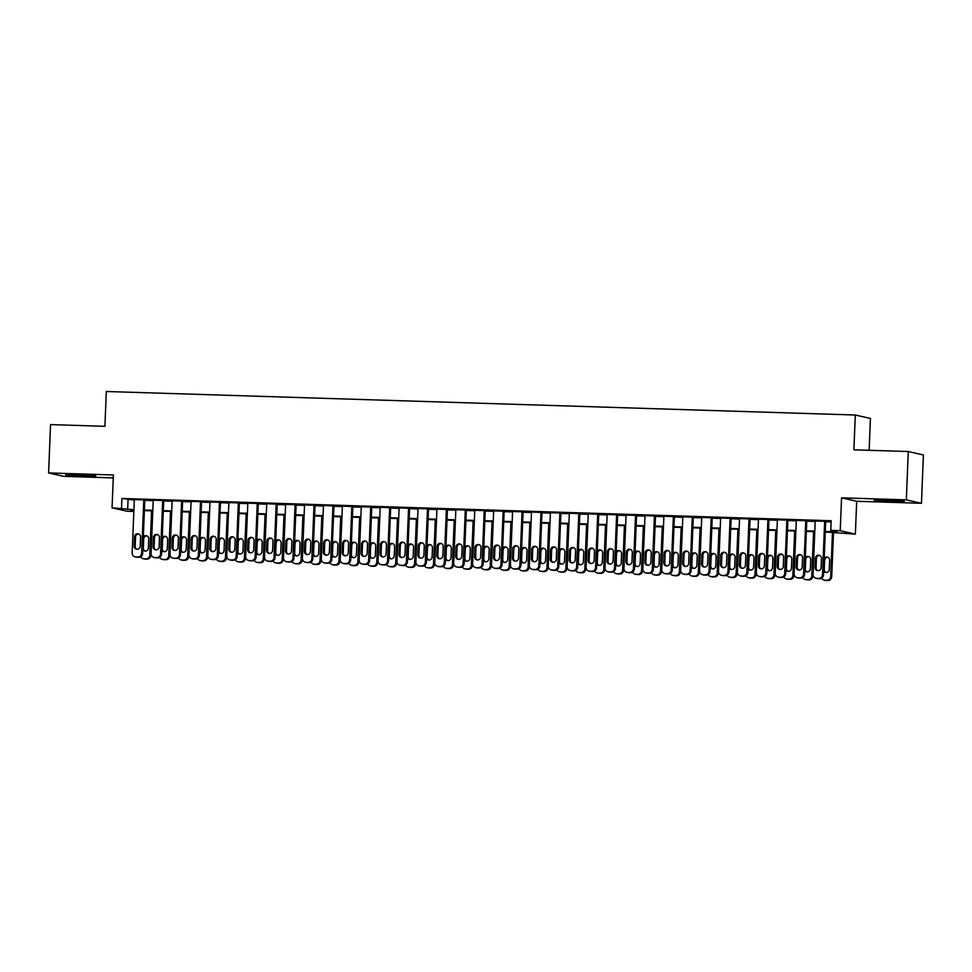 <?xml version="1.0" encoding="UTF-8"?>
<svg xmlns="http://www.w3.org/2000/svg" width="972" height="972" viewBox="0 0 972 972"><rect width="100%" height="100%" fill="white"/><g stroke="black" fill="none" stroke-linecap="round" stroke-linejoin="round"><path stroke-width="1.46" d="M83.944 476.134L95.839 476.025L90.238 475.32L65.659 474.81L83.944 476.134M892.503 501.528L904.397 501.406L898.796 500.714L874.217 500.203L892.503 501.528M133.844 511.466L127.186 511.26L112.059 507.834L133.917 509.717M869.138 450.303L870.426 418.446L855.299 415.02L106.312 391.497L104.915 426.307L50.544 424.594L48.6 472.939L63.727 476.353L113.262 477.908M855.299 415.02L853.902 449.817L908.273 451.53L923.4 454.957L921.456 503.289L906.329 499.863L841.558 497.834L840.233 530.7L855.36 534.126L825.264 531.988M841.558 497.834L856.684 501.26L921.456 503.289M856.684 501.26L855.36 534.126M908.273 451.53L906.329 499.863M144.804 499.96L134.318 499.62M163.721 500.556L153.236 500.216M182.627 501.151L172.141 500.811M201.544 501.746L191.059 501.394M220.462 502.342L209.976 501.989M239.367 502.937L228.882 502.585M258.285 503.52L247.799 503.18M277.202 504.116L266.717 503.775M296.108 504.711L285.622 504.371M315.025 505.306L304.54 504.966M333.943 505.902L323.457 505.562M352.848 506.497L342.363 506.145M371.766 507.092L361.28 506.74M390.683 507.688L380.198 507.335M409.589 508.271L399.103 507.931M428.506 508.866L418.021 508.526M447.424 509.462L436.938 509.121M466.329 510.057L455.844 509.717M485.247 510.652L474.761 510.312M504.164 511.248L493.679 510.895M523.082 511.843L512.584 511.491M541.987 512.438L531.502 512.086M560.905 513.034L550.419 512.681M579.822 513.617L569.325 513.277M598.728 514.212L588.242 513.872M617.645 514.808L607.16 514.467M636.563 515.403L626.077 515.063M655.468 515.998L644.983 515.646M674.386 516.594L663.9 516.241M693.303 517.189L682.818 516.837M712.209 517.784L701.723 517.432M731.126 518.368L720.641 518.027M750.044 518.963L739.558 518.623M768.949 519.558L758.464 519.218M787.867 520.154L777.381 519.813M806.784 520.749L796.299 520.397M825.289 531.429L836.904 531.793L830.781 530.408L831.169 520.737L121.901 498.466L134.294 500.045M144.792 500.386L153.212 500.641M163.697 500.969L172.129 501.236M182.615 501.564L191.047 501.831M201.532 502.16L209.952 502.427M220.437 502.755L228.87 503.022M239.355 503.35L247.787 503.618M258.273 503.946L266.692 504.213M277.178 504.541L285.61 504.808M296.096 505.136L304.528 505.391M315.013 505.719L323.433 505.987M333.918 506.315L342.351 506.582M352.836 506.91L361.268 507.177M371.754 507.506L380.173 507.773M390.659 508.101L399.091 508.368M409.577 508.696L418.009 508.964M428.494 509.292L436.914 509.559M447.399 509.887L455.832 510.142M466.317 510.482L474.749 510.737M485.235 511.065L493.655 511.333M504.14 511.661L512.572 511.928M523.058 512.256L531.49 512.523M541.975 512.852L550.395 513.119M560.88 513.447L569.313 513.714M579.798 514.042L588.23 514.31M598.716 514.638L607.135 514.893M617.633 515.233L626.053 515.488M636.538 515.816L644.971 516.083M655.456 516.411L663.876 516.679M674.374 517.007L682.794 517.274M693.279 517.602L701.711 517.869M712.197 518.197L720.617 518.465M731.114 518.793L739.534 519.06M750.019 519.388L758.452 519.643M768.937 519.984L777.357 520.239M787.855 520.567L796.275 520.834M806.76 521.162L815.192 521.429M825.678 521.757L831.121 521.928M825.69 521.344L815.204 520.992M112.059 507.834L113.384 474.968L48.6 472.939M121.901 498.466L121.512 508.137M830.781 530.408L840.233 530.7M133.893 510.276L130.515 510.166L133.869 510.932M814.779 531.66L806.347 531.392M795.861 531.064L787.442 530.797M776.956 530.469L768.524 530.202M758.038 529.874L749.606 529.606M739.121 529.278L730.701 529.011M720.216 528.683L711.783 528.416M701.298 528.088L692.866 527.832M682.38 527.492L673.961 527.237M663.475 526.909L655.043 526.642M644.558 526.314L636.125 526.046M625.64 525.718L617.22 525.451M606.735 525.123L598.302 524.856M587.817 524.528L579.385 524.26M568.899 523.932L560.48 523.665M549.994 523.337L541.562 523.082M531.077 522.742L522.644 522.486M512.159 522.158L503.739 521.891M493.254 521.563L484.821 521.296M474.336 520.968L465.904 520.7M455.418 520.372L446.998 520.105M436.513 519.777L428.081 519.51M417.596 519.182L409.163 518.914M398.678 518.586L390.258 518.331M379.76 517.991L371.34 517.736M360.855 517.408L352.423 517.14M341.937 516.812L333.518 516.545M323.02 516.217L314.6 515.95M304.115 515.622L295.682 515.354M285.197 515.026L276.777 514.759M266.279 514.431L257.859 514.164M247.374 513.836L238.942 513.568M228.456 513.24L220.037 512.985M209.539 512.657L201.119 512.39M190.634 512.062L182.201 511.794M171.716 511.466L163.284 511.199M152.798 510.871L144.378 510.604M144.403 510.045L152.823 510.312M163.308 510.64L171.74 510.908M182.226 511.236L190.658 511.503M201.143 511.831L209.563 512.098M220.049 512.426L228.481 512.694M238.966 513.022L247.398 513.277M257.884 513.617L266.304 513.872M276.789 514.2L285.221 514.467M295.707 514.796L304.139 515.063M314.624 515.391L323.044 515.658M333.53 515.986L341.962 516.254M352.447 516.582L360.879 516.849M371.365 517.177L379.785 517.444M390.27 517.772L398.702 518.027M409.188 518.368L417.62 518.623M428.105 518.951L436.525 519.218M447.011 519.546L455.443 519.813M465.928 520.142L474.36 520.409M484.846 520.737L493.266 521.004M503.751 521.332L512.183 521.6M522.669 521.928L531.101 522.195M541.586 522.523L550.006 522.778M560.504 523.118L568.924 523.373M579.409 523.701L587.841 523.969M598.327 524.297L606.747 524.564M617.244 524.892L625.664 525.159M636.15 525.488L644.582 525.755M655.067 526.083L663.487 526.35M673.985 526.678L682.405 526.946M692.89 527.274L701.322 527.529M711.808 527.869L720.228 528.124M730.725 528.452L739.145 528.719M749.631 529.047L758.063 529.315M768.548 529.643L776.98 529.91M787.466 530.238L795.886 530.505M806.371 530.833L814.803 531.101M128.037 499.851L127.648 509.522M824.669 521.114L822.519 574.671A3.876 3.779 -77.2 0 1 818.582 578.413L816.687 578.352A3.876 3.779 -77.2 0 1 813.066 574.367L815.216 520.81M815.994 578.267L817.015 578.498A3.876 3.779 102.8 0 0 817.707 578.583L819.603 578.644A3.876 3.779 102.8 0 0 823.539 574.902L825.702 521.162M821.097 567.648A3.098 3.025 102.8 0 1 817.391 570.576A3.098 3.025 102.8 0 1 815.046 567.466L815.423 558.183A3.098 3.025 102.8 0 1 819.129 555.255A3.098 3.025 102.8 0 1 821.474 558.378L821.097 567.648M817.914 570.649A3.098 3.025 102.8 0 1 816.067 567.697L816.444 558.414A3.098 3.025 102.8 0 1 819.627 555.413M832.482 532.206L830.696 576.518L831.716 576.748A3.876 3.779 102.8 0 1 827.779 580.503L825.884 580.442A3.876 3.779 102.8 0 1 825.192 580.345L824.171 580.114A3.876 3.779 -77.2 0 0 824.864 580.211L826.759 580.272A3.876 3.779 -77.2 0 0 830.696 576.518M833.502 532.243L831.716 576.748M827.804 557.272A3.098 3.025 -77.2 0 0 824.621 560.261L824.244 569.543A3.098 3.025 -77.2 0 0 826.091 572.496M823.697 571.099A3.098 3.025 -77.2 0 0 829.274 569.507L829.651 560.224A3.098 3.025 -77.2 0 0 824.207 558.28M821.644 578.121A3.876 3.779 -77.2 0 0 824.171 580.114M805.764 520.518L803.601 574.075A3.876 3.779 -77.2 0 1 799.664 577.818L797.781 577.769A3.876 3.779 -77.2 0 1 794.148 573.772L796.299 520.214M797.076 577.672L798.097 577.903A3.876 3.779 102.8 0 0 798.802 578L800.685 578.048A3.876 3.779 102.8 0 0 804.634 574.306L806.784 520.567M802.179 567.065A3.098 3.025 102.8 0 1 798.474 569.993A3.098 3.025 102.8 0 1 796.129 566.87L796.505 557.588A3.098 3.025 102.8 0 1 800.211 554.66A3.098 3.025 102.8 0 1 802.556 557.782L802.179 567.065M798.996 570.054A3.098 3.025 102.8 0 1 797.149 567.101L797.526 557.819A3.098 3.025 102.8 0 1 800.721 554.818M786.846 519.923L784.696 573.48A3.876 3.779 -77.2 0 1 780.759 577.234L778.864 577.174A3.876 3.779 -77.2 0 1 775.231 573.188L777.393 519.631M778.159 577.076L779.192 577.307A3.876 3.779 102.8 0 0 779.884 577.404L781.78 577.465A3.876 3.779 102.8 0 0 785.716 573.711L787.879 519.971M783.274 566.469A3.098 3.025 102.8 0 1 779.556 569.398A3.098 3.025 102.8 0 1 777.223 566.275L777.588 556.992A3.098 3.025 102.8 0 1 781.306 554.064A3.098 3.025 102.8 0 1 783.639 557.187L783.274 566.469M780.079 569.458A3.098 3.025 102.8 0 1 778.244 566.506L778.608 557.223A3.098 3.025 102.8 0 1 781.804 554.234M767.929 519.327L765.778 572.885A3.876 3.779 -77.2 0 1 761.841 576.639L759.946 576.578A3.876 3.779 -77.2 0 1 756.325 572.593L758.476 519.036M759.254 576.481L760.274 576.712A3.876 3.779 102.8 0 0 760.967 576.809L762.862 576.87A3.876 3.779 102.8 0 0 766.799 573.115L768.961 519.376M764.357 565.874A3.098 3.025 102.8 0 1 760.651 568.802A3.098 3.025 102.8 0 1 758.306 565.68L758.682 556.397A3.098 3.025 102.8 0 1 762.388 553.469A3.098 3.025 102.8 0 1 764.733 556.592L764.357 565.874M761.173 568.875A3.098 3.025 102.8 0 1 759.326 565.911L759.703 556.628A3.098 3.025 102.8 0 1 762.886 553.639M749.023 518.732L746.861 572.289A3.876 3.779 -77.2 0 1 742.924 576.044L741.041 575.983A3.876 3.779 -77.2 0 1 737.408 571.998L739.558 518.441M740.336 575.898L741.357 576.129A3.876 3.779 102.8 0 0 742.061 576.214L743.944 576.275A3.876 3.779 102.8 0 0 747.893 572.52L750.044 518.781M745.439 565.279A3.098 3.025 102.8 0 1 741.733 568.207A3.098 3.025 102.8 0 1 739.388 565.084L739.765 555.814A3.098 3.025 102.8 0 1 743.471 552.886A3.098 3.025 102.8 0 1 745.816 555.996L745.439 565.279M742.256 568.28A3.098 3.025 102.8 0 1 740.409 565.315L740.786 556.045A3.098 3.025 102.8 0 1 743.969 553.044M813.564 531.611L811.778 575.922L812.811 576.153A3.876 3.779 102.8 0 1 808.862 579.907L806.979 579.847A3.876 3.779 102.8 0 1 806.274 579.749L805.253 579.519A3.876 3.779 -77.2 0 0 805.958 579.616L807.841 579.677A3.876 3.779 -77.2 0 0 811.778 575.922M814.597 531.648L812.811 576.153M808.886 556.677A3.098 3.025 -77.2 0 0 805.703 559.665L805.326 568.948A3.098 3.025 -77.2 0 0 807.173 571.913M804.78 570.503A3.098 3.025 -77.2 0 0 810.356 568.912L810.733 559.629A3.098 3.025 -77.2 0 0 805.302 557.685M802.726 577.526A3.876 3.779 -77.2 0 0 805.253 579.519M794.646 531.028L792.873 575.327L793.893 575.558A3.876 3.779 102.8 0 1 789.957 579.312L788.061 579.251A3.876 3.779 102.8 0 1 787.369 579.166L786.336 578.935A3.876 3.779 -77.2 0 0 787.041 579.02L788.936 579.081A3.876 3.779 -77.2 0 0 792.873 575.327M795.679 531.052L793.893 575.558M789.981 556.081A3.098 3.025 -77.2 0 0 786.785 559.082L786.421 568.353A3.098 3.025 -77.2 0 0 788.256 571.317M785.862 569.908A3.098 3.025 -77.2 0 0 791.451 568.316L791.816 559.034A3.098 3.025 -77.2 0 0 786.384 557.09M783.821 576.931A3.876 3.779 -77.2 0 0 786.336 578.935M775.741 530.433L773.955 574.731L774.976 574.962A3.876 3.779 102.8 0 1 771.039 578.717L769.144 578.656A3.876 3.779 102.8 0 1 768.451 578.571L767.43 578.34A3.876 3.779 -77.2 0 0 768.123 578.425L770.018 578.486A3.876 3.779 -77.2 0 0 773.955 574.731M776.762 530.457L774.976 574.962M771.063 555.486A3.098 3.025 -77.2 0 0 767.88 558.487L767.503 567.77A3.098 3.025 -77.2 0 0 769.35 570.722M766.957 569.325A3.098 3.025 -77.2 0 0 772.533 567.721L772.91 558.438A3.098 3.025 -77.2 0 0 767.467 556.494M764.903 576.335A3.876 3.779 -77.2 0 0 767.43 578.34M756.823 529.837L755.037 574.148L756.07 574.379A3.876 3.779 102.8 0 1 752.121 578.121L750.238 578.061A3.876 3.779 102.8 0 1 749.534 577.976L748.513 577.745A3.876 3.779 -77.2 0 0 749.218 577.83L751.101 577.89A3.876 3.779 -77.2 0 0 755.037 574.148M757.856 529.874L756.07 574.379M752.146 554.89A3.098 3.025 -77.2 0 0 748.962 557.892L748.586 567.174A3.098 3.025 -77.2 0 0 750.433 570.127M748.039 568.729A3.098 3.025 -77.2 0 0 753.616 567.126L753.993 557.843A3.098 3.025 -77.2 0 0 748.562 555.911M745.986 575.74A3.876 3.779 -77.2 0 0 748.513 577.745M730.106 518.137L727.955 571.694A3.876 3.779 -77.2 0 1 724.019 575.448L722.123 575.388A3.876 3.779 -77.2 0 1 718.49 571.402L720.641 517.845M721.418 575.303L722.451 575.533A3.876 3.779 102.8 0 0 723.144 575.618L725.039 575.679A3.876 3.779 102.8 0 0 728.976 571.925L731.138 518.185M726.534 564.683A3.098 3.025 102.8 0 1 722.816 567.612A3.098 3.025 102.8 0 1 720.483 564.489L720.847 555.219A3.098 3.025 102.8 0 1 724.565 552.29A3.098 3.025 102.8 0 1 726.898 555.401L726.534 564.683M723.338 567.684A3.098 3.025 102.8 0 1 721.503 564.732L721.868 555.449A3.098 3.025 102.8 0 1 725.063 552.448M737.906 529.242L736.132 573.553L737.153 573.784A3.876 3.779 102.8 0 1 733.216 577.526L731.321 577.465A3.876 3.779 102.8 0 1 730.616 577.38L729.595 577.149A3.876 3.779 -77.2 0 0 730.3 577.234L732.195 577.295A3.876 3.779 -77.2 0 0 736.132 573.553M738.939 529.278L737.153 573.784M733.24 554.295A3.098 3.025 -77.2 0 0 730.045 557.296L729.68 566.579A3.098 3.025 -77.2 0 0 731.515 569.531M729.122 568.134A3.098 3.025 -77.2 0 0 734.711 566.53L735.075 557.26A3.098 3.025 -77.2 0 0 729.644 555.316M727.068 575.145A3.876 3.779 -77.2 0 0 729.595 577.149M711.188 517.554L709.038 571.111A3.876 3.779 -77.2 0 1 705.101 574.853L703.206 574.792A3.876 3.779 -77.2 0 1 699.585 570.807L701.735 517.25M702.513 574.707L703.534 574.938A3.876 3.779 102.8 0 0 704.226 575.023L706.122 575.084A3.876 3.779 102.8 0 0 710.058 571.342L712.221 517.602M707.616 564.088A3.098 3.025 102.8 0 1 703.91 567.016A3.098 3.025 102.8 0 1 701.565 563.906L701.942 554.623A3.098 3.025 102.8 0 1 705.648 551.695A3.098 3.025 102.8 0 1 707.993 554.805L707.616 564.088M704.433 567.089A3.098 3.025 102.8 0 1 702.586 564.137L702.963 554.854A3.098 3.025 102.8 0 1 706.146 551.853M719.001 528.647L717.215 572.958L718.235 573.188A3.876 3.779 102.8 0 1 714.298 576.931L712.403 576.87A3.876 3.779 102.8 0 1 711.711 576.785L710.69 576.554A3.876 3.779 -77.2 0 0 711.383 576.639L713.278 576.7A3.876 3.779 -77.2 0 0 717.215 572.958M720.021 528.683L718.235 573.188M714.323 553.7A3.098 3.025 -77.2 0 0 711.139 556.701L710.763 565.983A3.098 3.025 -77.2 0 0 712.61 568.936M710.216 567.539A3.098 3.025 -77.2 0 0 715.793 565.947L716.17 556.664A3.098 3.025 -77.2 0 0 710.726 554.72M708.163 574.549A3.876 3.779 -77.2 0 0 710.69 576.554M692.271 516.958L690.12 570.515A3.876 3.779 -77.2 0 1 686.183 574.258L684.3 574.197A3.876 3.779 -77.2 0 1 680.667 570.212L682.818 516.654M683.595 574.112L684.616 574.343A3.876 3.779 102.8 0 0 685.321 574.428L687.204 574.488A3.876 3.779 102.8 0 0 691.153 570.746L693.303 517.007M688.698 563.493A3.098 3.025 102.8 0 1 684.993 566.421A3.098 3.025 102.8 0 1 682.648 563.31L683.024 554.028A3.098 3.025 102.8 0 1 686.73 551.1A3.098 3.025 102.8 0 1 689.075 554.222L688.698 563.493M685.515 566.494A3.098 3.025 102.8 0 1 683.668 563.541L684.045 554.259A3.098 3.025 102.8 0 1 687.228 551.258M700.083 528.051L698.297 572.362L699.33 572.593A3.876 3.779 102.8 0 1 695.381 576.335L693.498 576.287A3.876 3.779 102.8 0 1 692.793 576.189L691.772 575.959A3.876 3.779 -77.2 0 0 692.477 576.056L694.36 576.104A3.876 3.779 -77.2 0 0 698.297 572.362M701.116 528.088L699.33 572.593M695.405 553.117A3.098 3.025 -77.2 0 0 692.222 556.106L691.845 565.388A3.098 3.025 -77.2 0 0 693.692 568.341M691.299 566.943A3.098 3.025 -77.2 0 0 696.875 565.352L697.252 556.069A3.098 3.025 -77.2 0 0 691.809 554.125M689.245 573.966A3.876 3.779 -77.2 0 0 691.772 575.959M673.365 516.363L671.215 569.92A3.876 3.779 -77.2 0 1 667.278 573.662L665.383 573.602A3.876 3.779 -77.2 0 1 661.75 569.616L663.9 516.059M664.678 573.516L665.711 573.747A3.876 3.779 102.8 0 0 666.403 573.832L668.299 573.893A3.876 3.779 102.8 0 0 672.235 570.151L674.398 516.411M669.793 562.897A3.098 3.025 102.8 0 1 666.075 565.826A3.098 3.025 102.8 0 1 663.742 562.715L664.107 553.433A3.098 3.025 102.8 0 1 667.825 550.504A3.098 3.025 102.8 0 1 670.158 553.627L669.793 562.897M666.598 565.898A3.098 3.025 102.8 0 1 664.763 562.946L665.127 553.663A3.098 3.025 102.8 0 1 668.323 550.662M681.165 527.456L679.392 571.767L680.412 571.998A3.876 3.779 102.8 0 1 676.476 575.752L674.58 575.691A3.876 3.779 102.8 0 1 673.875 575.594L672.855 575.363A3.876 3.779 -77.2 0 0 673.56 575.46L675.455 575.521A3.876 3.779 -77.2 0 0 679.392 571.767M682.198 527.492L680.412 571.998M676.5 552.521A3.098 3.025 -77.2 0 0 673.304 555.51L672.94 564.793A3.098 3.025 -77.2 0 0 674.775 567.745M672.381 566.348A3.098 3.025 -77.2 0 0 677.97 564.756L678.334 555.474A3.098 3.025 -77.2 0 0 672.903 553.53M670.328 573.371A3.876 3.779 -77.2 0 0 672.855 575.363M654.448 515.768L652.297 569.325A3.876 3.779 -77.2 0 1 648.36 573.067L646.465 573.006A3.876 3.779 -77.2 0 1 642.844 569.021L644.995 515.464M645.773 572.921L646.793 573.152A3.876 3.779 102.8 0 0 647.486 573.249L649.381 573.298A3.876 3.779 102.8 0 0 653.318 569.556L655.48 515.816M650.876 562.314A3.098 3.025 102.8 0 1 647.17 565.242A3.098 3.025 102.8 0 1 644.825 562.12L645.201 552.837A3.098 3.025 102.8 0 1 648.907 549.909A3.098 3.025 102.8 0 1 651.252 553.032L650.876 562.314M647.692 565.303A3.098 3.025 102.8 0 1 645.845 562.351L646.222 553.068A3.098 3.025 102.8 0 1 649.405 550.067M635.53 515.172L633.38 568.729A3.876 3.779 -77.2 0 1 629.443 572.472L627.56 572.423A3.876 3.779 -77.2 0 1 623.927 568.438L626.077 514.881M626.855 572.326L627.876 572.557A3.876 3.779 102.8 0 0 628.58 572.654L630.464 572.715A3.876 3.779 102.8 0 0 634.412 568.96L636.563 515.221M631.958 561.719A3.098 3.025 102.8 0 1 628.252 564.647A3.098 3.025 102.8 0 1 625.907 561.524L626.284 552.242A3.098 3.025 102.8 0 1 629.99 549.314A3.098 3.025 102.8 0 1 632.335 552.436L631.958 561.719M628.775 564.708A3.098 3.025 102.8 0 1 626.928 561.755L627.304 552.473A3.098 3.025 102.8 0 1 630.488 549.484M616.625 514.577L614.474 568.134A3.876 3.779 -77.2 0 1 610.538 571.888L608.642 571.828A3.876 3.779 -77.2 0 1 605.009 567.842L607.16 514.285M607.937 571.73L608.958 571.961A3.876 3.779 102.8 0 0 609.663 572.058L611.558 572.119A3.876 3.779 102.8 0 0 615.495 568.365L617.645 514.625M613.053 561.123A3.098 3.025 102.8 0 1 609.335 564.052A3.098 3.025 102.8 0 1 607.002 560.929L607.366 551.646A3.098 3.025 102.8 0 1 611.084 548.718A3.098 3.025 102.8 0 1 613.417 551.841L613.053 561.123M609.857 564.125A3.098 3.025 102.8 0 1 608.022 561.16L608.387 551.877A3.098 3.025 102.8 0 1 611.582 548.888M597.707 513.981L595.557 567.539A3.876 3.779 -77.2 0 1 591.62 571.293L589.725 571.232A3.876 3.779 -77.2 0 1 586.104 567.247L588.254 513.69M589.032 571.135L590.053 571.378A3.876 3.779 102.8 0 0 590.745 571.463L592.641 571.524A3.876 3.779 102.8 0 0 596.577 567.77L598.74 514.03M594.135 560.528A3.098 3.025 102.8 0 1 590.429 563.456A3.098 3.025 102.8 0 1 588.084 560.334L588.461 551.051A3.098 3.025 102.8 0 1 592.167 548.135A3.098 3.025 102.8 0 1 594.512 551.245L594.135 560.528M590.952 563.529A3.098 3.025 102.8 0 1 589.105 560.565L589.482 551.294A3.098 3.025 102.8 0 1 592.665 548.293M578.79 513.386L576.639 566.943A3.876 3.779 -77.2 0 1 572.702 570.698L570.819 570.637A3.876 3.779 -77.2 0 1 567.186 566.652L569.337 513.095M570.114 570.552L571.135 570.783A3.876 3.779 102.8 0 0 571.84 570.868L573.723 570.928A3.876 3.779 102.8 0 0 577.66 567.174L579.822 513.435M575.217 559.933A3.098 3.025 102.8 0 1 571.512 562.861A3.098 3.025 102.8 0 1 569.167 559.738L569.543 550.468A3.098 3.025 102.8 0 1 573.249 547.54A3.098 3.025 102.8 0 1 575.594 550.65L575.217 559.933M572.034 562.934A3.098 3.025 102.8 0 1 570.187 559.969L570.564 550.699A3.098 3.025 102.8 0 1 573.747 547.698M559.884 512.791L557.734 566.348A3.876 3.779 -77.2 0 1 553.797 570.102L551.902 570.042A3.876 3.779 -77.2 0 1 548.269 566.056L550.419 512.499M551.197 569.957L552.218 570.187A3.876 3.779 102.8 0 0 552.922 570.272L554.818 570.333A3.876 3.779 102.8 0 0 558.754 566.591L560.905 512.839M556.312 559.337A3.098 3.025 102.8 0 1 552.594 562.266A3.098 3.025 102.8 0 1 550.249 559.155L550.626 549.873A3.098 3.025 102.8 0 1 554.344 546.944A3.098 3.025 102.8 0 1 556.677 550.055L556.312 559.337M553.117 562.338A3.098 3.025 102.8 0 1 551.282 559.386L551.646 550.103A3.098 3.025 102.8 0 1 554.842 547.102M540.967 512.208L538.816 565.765A3.876 3.779 -77.2 0 1 534.879 569.507L532.984 569.446A3.876 3.779 -77.2 0 1 529.363 565.461L531.514 511.904M532.292 569.361L533.312 569.592A3.876 3.779 102.8 0 0 534.005 569.677L535.9 569.738A3.876 3.779 102.8 0 0 539.837 565.996L541.999 512.256M537.394 558.742A3.098 3.025 102.8 0 1 533.689 561.67A3.098 3.025 102.8 0 1 531.344 558.56L531.708 549.277A3.098 3.025 102.8 0 1 535.426 546.349A3.098 3.025 102.8 0 1 537.771 549.459L537.394 558.742M534.199 561.743A3.098 3.025 102.8 0 1 532.364 558.791L532.741 549.508A3.098 3.025 102.8 0 1 535.924 546.507M522.049 511.612L519.899 565.169A3.876 3.779 -77.2 0 1 515.962 568.912L514.079 568.851A3.876 3.779 -77.2 0 1 510.446 564.866L512.596 511.308M513.374 568.766L514.395 568.997A3.876 3.779 102.8 0 0 515.099 569.082L516.983 569.142A3.876 3.779 102.8 0 0 520.919 565.4L523.082 511.661M518.477 558.147A3.098 3.025 102.8 0 1 514.771 561.075A3.098 3.025 102.8 0 1 512.426 557.964L512.803 548.682A3.098 3.025 102.8 0 1 516.509 545.754A3.098 3.025 102.8 0 1 518.854 548.876L518.477 558.147M515.294 561.148A3.098 3.025 102.8 0 1 513.447 558.195L513.823 548.913A3.098 3.025 102.8 0 1 517.007 545.912M503.144 511.017L500.993 564.574A3.876 3.779 -77.2 0 1 497.057 568.316L495.161 568.255A3.876 3.779 -77.2 0 1 491.528 564.27L493.679 510.713M494.456 568.17L495.477 568.401A3.876 3.779 102.8 0 0 496.182 568.486L498.077 568.547A3.876 3.779 102.8 0 0 502.014 564.805L504.164 511.065M499.572 557.563A3.098 3.025 102.8 0 1 495.854 560.48A3.098 3.025 102.8 0 1 493.509 557.369L493.885 548.087A3.098 3.025 102.8 0 1 497.591 545.158A3.098 3.025 102.8 0 1 499.936 548.281L499.572 557.563M496.376 560.552A3.098 3.025 102.8 0 1 494.541 557.6L494.906 548.317A3.098 3.025 102.8 0 1 498.101 545.316M484.226 510.422L482.076 563.979A3.876 3.779 -77.2 0 1 478.139 567.721L476.244 567.672A3.876 3.779 -77.2 0 1 472.623 563.687L474.773 510.13M475.551 567.575L476.572 567.806A3.876 3.779 102.8 0 0 477.264 567.903L479.16 567.952A3.876 3.779 102.8 0 0 483.096 564.21L485.259 510.47M480.654 556.968A3.098 3.025 102.8 0 1 476.948 559.896A3.098 3.025 102.8 0 1 474.603 556.774L474.968 547.491A3.098 3.025 102.8 0 1 478.686 544.563A3.098 3.025 102.8 0 1 481.031 547.686L480.654 556.968M477.459 559.957A3.098 3.025 102.8 0 1 475.624 557.005L476.001 547.722A3.098 3.025 102.8 0 1 479.184 544.733M465.309 509.826L463.158 563.383A3.876 3.779 -77.2 0 1 459.221 567.138L457.338 567.077A3.876 3.779 -77.2 0 1 453.705 563.092L455.856 509.535M456.633 566.98L457.654 567.211A3.876 3.779 102.8 0 0 458.359 567.308L460.242 567.369A3.876 3.779 102.8 0 0 464.179 563.614L466.341 509.875M461.736 556.373A3.098 3.025 102.8 0 1 458.031 559.301A3.098 3.025 102.8 0 1 455.686 556.178L456.062 546.896A3.098 3.025 102.8 0 1 459.768 543.968A3.098 3.025 102.8 0 1 462.113 547.09L461.736 556.373M458.553 559.362A3.098 3.025 102.8 0 1 456.706 556.409L457.083 547.127A3.098 3.025 102.8 0 1 460.266 544.138M446.403 509.231L444.253 562.788A3.876 3.779 -77.2 0 1 440.316 566.542L438.421 566.482A3.876 3.779 -77.2 0 1 434.788 562.496L436.938 508.939M437.716 566.384L438.737 566.627A3.876 3.779 102.8 0 0 439.441 566.712L441.337 566.773A3.876 3.779 102.8 0 0 445.273 563.019L447.424 509.279M442.831 555.777A3.098 3.025 102.8 0 1 439.113 558.706A3.098 3.025 102.8 0 1 436.768 555.583L437.145 546.3A3.098 3.025 102.8 0 1 440.851 543.384A3.098 3.025 102.8 0 1 443.196 546.495L442.831 555.777M439.636 558.779A3.098 3.025 102.8 0 1 437.801 555.814L438.165 546.531A3.098 3.025 102.8 0 1 441.361 543.542M662.26 526.86L660.474 571.172L661.495 571.402A3.876 3.779 102.8 0 1 657.558 575.157L655.663 575.096A3.876 3.779 102.8 0 1 654.97 574.999L653.949 574.768A3.876 3.779 -77.2 0 0 654.642 574.865L656.537 574.926A3.876 3.779 -77.2 0 0 660.474 571.172M663.281 526.897L661.495 571.402M657.582 551.926A3.098 3.025 -77.2 0 0 654.399 554.915L654.022 564.197A3.098 3.025 -77.2 0 0 655.857 567.162M653.476 565.753A3.098 3.025 -77.2 0 0 659.052 564.161L659.429 554.878A3.098 3.025 -77.2 0 0 653.986 552.934M651.422 572.775A3.876 3.779 -77.2 0 0 653.949 574.768M643.343 526.277L641.556 570.576L642.577 570.807A3.876 3.779 102.8 0 1 638.64 574.561L636.757 574.501A3.876 3.779 102.8 0 1 636.053 574.416L635.032 574.185A3.876 3.779 -77.2 0 0 635.737 574.27L637.62 574.331A3.876 3.779 -77.2 0 0 641.556 570.576M644.375 526.302L642.577 570.807M638.665 551.331A3.098 3.025 -77.2 0 0 635.481 554.332L635.105 563.602A3.098 3.025 -77.2 0 0 636.952 566.567M634.558 565.157A3.098 3.025 -77.2 0 0 640.135 563.566L640.512 554.283A3.098 3.025 -77.2 0 0 635.068 552.339M632.505 572.18A3.876 3.779 -77.2 0 0 635.032 574.185M624.425 525.682L622.651 569.981L623.672 570.212A3.876 3.779 102.8 0 1 619.735 573.966L617.84 573.905A3.876 3.779 102.8 0 1 617.135 573.82L616.114 573.589A3.876 3.779 -77.2 0 0 616.819 573.674L618.714 573.735A3.876 3.779 -77.2 0 0 622.651 569.981M625.458 525.706L623.672 570.212M619.759 550.735A3.098 3.025 -77.2 0 0 616.564 553.736L616.199 563.019A3.098 3.025 -77.2 0 0 618.034 565.971M615.64 564.574A3.098 3.025 -77.2 0 0 621.23 562.97L621.594 553.688A3.098 3.025 -77.2 0 0 616.163 551.744M613.587 571.585A3.876 3.779 -77.2 0 0 616.114 573.589M605.507 525.087L603.734 569.398L604.754 569.628A3.876 3.779 102.8 0 1 600.817 573.371L598.922 573.31A3.876 3.779 102.8 0 1 598.23 573.225L597.209 572.994A3.876 3.779 -77.2 0 0 597.902 573.079L599.797 573.14A3.876 3.779 -77.2 0 0 603.734 569.398M606.54 525.111L604.754 569.628M600.842 550.14A3.098 3.025 -77.2 0 0 597.659 553.141L597.282 562.423A3.098 3.025 -77.2 0 0 599.117 565.376M596.735 563.979A3.098 3.025 -77.2 0 0 602.312 562.375L602.689 553.092A3.098 3.025 -77.2 0 0 597.245 551.148M594.682 570.989A3.876 3.779 -77.2 0 0 597.209 572.994M586.602 524.491L584.816 568.802L585.837 569.033A3.876 3.779 102.8 0 1 581.9 572.775L580.017 572.715A3.876 3.779 102.8 0 1 579.312 572.63L578.291 572.399A3.876 3.779 -77.2 0 0 578.996 572.484L580.879 572.544A3.876 3.779 -77.2 0 0 584.816 568.802M587.635 524.528L585.837 569.033M581.924 549.545A3.098 3.025 -77.2 0 0 578.741 552.546L578.364 561.828A3.098 3.025 -77.2 0 0 580.211 564.781M577.818 563.383A3.098 3.025 -77.2 0 0 583.394 561.78L583.771 552.509A3.098 3.025 -77.2 0 0 578.328 550.565M575.764 570.394A3.876 3.779 -77.2 0 0 578.291 572.399M567.684 523.896L565.911 568.207L566.931 568.438A3.876 3.779 102.8 0 1 562.995 572.18L561.099 572.119A3.876 3.779 102.8 0 1 560.394 572.034L559.374 571.803A3.876 3.779 -77.2 0 0 560.079 571.888L561.974 571.949A3.876 3.779 -77.2 0 0 565.911 568.207M568.717 523.932L566.931 568.438M563.019 548.949A3.098 3.025 -77.2 0 0 559.823 551.95L559.459 561.233A3.098 3.025 -77.2 0 0 561.294 564.185M558.9 562.788A3.098 3.025 -77.2 0 0 564.489 561.184L564.854 551.914A3.098 3.025 -77.2 0 0 559.422 549.97M556.847 569.799A3.876 3.779 -77.2 0 0 559.374 571.803M548.767 523.301L546.993 567.612L548.014 567.842A3.876 3.779 102.8 0 1 544.077 571.585L542.182 571.536A3.876 3.779 102.8 0 1 541.489 571.439L540.468 571.208A3.876 3.779 -77.2 0 0 541.161 571.305L543.056 571.354A3.876 3.779 -77.2 0 0 546.993 567.612M549.8 523.337L548.014 567.842M544.101 548.366A3.098 3.025 -77.2 0 0 540.918 551.355L540.541 560.637A3.098 3.025 -77.2 0 0 542.376 563.59M539.995 562.193A3.098 3.025 -77.2 0 0 545.571 560.601L545.948 551.318A3.098 3.025 -77.2 0 0 540.505 549.374M537.941 569.203A3.876 3.779 -77.2 0 0 540.468 571.208M529.862 522.705L528.075 567.016L529.096 567.247A3.876 3.779 102.8 0 1 525.159 571.001L523.276 570.941A3.876 3.779 102.8 0 1 522.572 570.843L521.551 570.613A3.876 3.779 -77.2 0 0 522.256 570.71L524.139 570.771A3.876 3.779 -77.2 0 0 528.075 567.016M530.894 522.742L529.096 567.247M525.184 547.771A3.098 3.025 -77.2 0 0 522 550.76L521.624 560.042A3.098 3.025 -77.2 0 0 523.471 562.995M521.077 561.597A3.098 3.025 -77.2 0 0 526.654 560.006L527.031 550.723A3.098 3.025 -77.2 0 0 521.587 548.779M519.024 568.62A3.876 3.779 -77.2 0 0 521.551 570.613M510.944 522.11L509.17 566.421L510.191 566.652A3.876 3.779 102.8 0 1 506.254 570.406L504.359 570.345A3.876 3.779 102.8 0 1 503.654 570.248L502.633 570.017A3.876 3.779 -77.2 0 0 503.338 570.114L505.233 570.175A3.876 3.779 -77.2 0 0 509.17 566.421M511.977 522.146L510.191 566.652M506.278 547.175A3.098 3.025 -77.2 0 0 503.083 550.164L502.718 559.447A3.098 3.025 -77.2 0 0 504.553 562.411M502.16 561.002A3.098 3.025 -77.2 0 0 507.748 559.41L508.113 550.128A3.098 3.025 -77.2 0 0 502.682 548.184M500.106 568.025A3.876 3.779 -77.2 0 0 502.633 570.017M492.026 521.527L490.253 565.826L491.273 566.056A3.876 3.779 102.8 0 1 487.337 569.811L485.441 569.75A3.876 3.779 102.8 0 1 484.749 569.665L483.728 569.434A3.876 3.779 -77.2 0 0 484.421 569.519L486.316 569.58A3.876 3.779 -77.2 0 0 490.253 565.826M493.059 521.551L491.273 566.056M487.361 546.58A3.098 3.025 -77.2 0 0 484.178 549.581L483.801 558.851A3.098 3.025 -77.2 0 0 485.636 561.816M483.254 560.407A3.098 3.025 -77.2 0 0 488.831 558.815L489.208 549.532A3.098 3.025 -77.2 0 0 483.764 547.588M481.201 567.429A3.876 3.779 -77.2 0 0 483.728 569.434M473.121 520.931L471.335 565.23L472.356 565.461A3.876 3.779 102.8 0 1 468.419 569.215L466.536 569.155A3.876 3.779 102.8 0 1 465.831 569.07L464.81 568.839A3.876 3.779 -77.2 0 0 465.503 568.924L467.398 568.985A3.876 3.779 -77.2 0 0 471.335 565.23M474.154 520.956L472.356 565.461M468.443 545.985A3.098 3.025 -77.2 0 0 465.26 548.986L464.883 558.268A3.098 3.025 -77.2 0 0 466.73 561.221M464.337 559.823A3.098 3.025 -77.2 0 0 469.913 558.22L470.29 548.937A3.098 3.025 -77.2 0 0 464.847 546.993M462.283 566.834A3.876 3.779 -77.2 0 0 464.81 568.839M454.203 520.336L452.43 564.647L453.45 564.878A3.876 3.779 102.8 0 1 449.514 568.62L447.618 568.559A3.876 3.779 102.8 0 1 446.913 568.474L445.893 568.243A3.876 3.779 -77.2 0 0 446.598 568.328L448.481 568.389A3.876 3.779 -77.2 0 0 452.43 564.647M455.236 520.36L453.45 564.878M449.538 545.389A3.098 3.025 -77.2 0 0 446.342 548.39L445.966 557.673A3.098 3.025 -77.2 0 0 447.813 560.625M445.419 559.228A3.098 3.025 -77.2 0 0 451.008 557.624L451.373 548.342A3.098 3.025 -77.2 0 0 445.941 546.398M443.366 566.239A3.876 3.779 -77.2 0 0 445.893 568.243M427.486 508.635L425.335 562.193A3.876 3.779 -77.2 0 1 421.398 565.947L419.503 565.886A3.876 3.779 -77.2 0 1 415.882 561.901L418.033 508.344M418.81 565.801L419.831 566.032A3.876 3.779 102.8 0 0 420.524 566.117L422.419 566.178A3.876 3.779 102.8 0 0 426.356 562.423L428.518 508.684M423.913 555.182A3.098 3.025 102.8 0 1 420.208 558.11A3.098 3.025 102.8 0 1 417.863 554.988L418.227 545.717A3.098 3.025 102.8 0 1 421.945 542.789A3.098 3.025 102.8 0 1 424.29 545.9L423.913 555.182M420.718 558.183A3.098 3.025 102.8 0 1 418.883 555.219L419.26 545.948A3.098 3.025 102.8 0 1 422.443 542.947M408.568 508.04L406.418 561.597A3.876 3.779 -77.2 0 1 402.481 565.352L400.598 565.291A3.876 3.779 -77.2 0 1 396.965 561.306L399.115 507.748M399.893 565.206L400.914 565.437A3.876 3.779 102.8 0 0 401.618 565.522L403.502 565.582A3.876 3.779 102.8 0 0 407.438 561.828L409.601 508.089M404.996 554.587A3.098 3.025 102.8 0 1 401.29 557.515A3.098 3.025 102.8 0 1 398.945 554.405L399.322 545.122A3.098 3.025 102.8 0 1 403.028 542.194A3.098 3.025 102.8 0 1 405.373 545.304L404.996 554.587M401.813 557.588A3.098 3.025 102.8 0 1 399.966 554.635L400.343 545.353A3.098 3.025 102.8 0 1 403.526 542.352M389.663 507.457L387.512 561.014A3.876 3.779 -77.2 0 1 383.576 564.756L381.68 564.696A3.876 3.779 -77.2 0 1 378.047 560.71L380.198 507.153M380.975 564.611L381.996 564.841A3.876 3.779 102.8 0 0 382.701 564.926L384.596 564.987A3.876 3.779 102.8 0 0 388.533 561.245L390.683 507.506M386.091 553.991A3.098 3.025 102.8 0 1 382.373 556.92A3.098 3.025 102.8 0 1 380.028 553.809L380.404 544.527A3.098 3.025 102.8 0 1 384.11 541.598A3.098 3.025 102.8 0 1 386.455 544.709L386.091 553.991M382.895 556.992A3.098 3.025 102.8 0 1 381.06 554.04L381.425 544.757A3.098 3.025 102.8 0 1 384.62 541.756M370.745 506.862L368.595 560.419A3.876 3.779 -77.2 0 1 364.658 564.161L362.763 564.1A3.876 3.779 -77.2 0 1 359.142 560.115L361.292 506.558M362.07 564.015L363.091 564.246A3.876 3.779 102.8 0 0 363.783 564.331L365.679 564.392A3.876 3.779 102.8 0 0 369.615 560.65L371.778 506.91M367.173 553.396A3.098 3.025 102.8 0 1 363.455 556.324A3.098 3.025 102.8 0 1 361.122 553.214L361.487 543.931A3.098 3.025 102.8 0 1 365.205 541.003A3.098 3.025 102.8 0 1 367.55 544.126L367.173 553.396M363.978 556.397A3.098 3.025 102.8 0 1 362.143 553.445L362.52 544.162A3.098 3.025 102.8 0 1 365.703 541.161M435.286 519.741L433.512 564.052L434.533 564.282A3.876 3.779 102.8 0 1 430.596 568.025L428.701 567.964A3.876 3.779 102.8 0 1 428.008 567.879L426.987 567.648A3.876 3.779 -77.2 0 0 427.68 567.733L429.575 567.794A3.876 3.779 -77.2 0 0 433.512 564.052M436.319 519.777L434.533 564.282M430.62 544.794A3.098 3.025 -77.2 0 0 427.425 547.795L427.06 557.077A3.098 3.025 -77.2 0 0 428.895 560.03M426.514 558.633A3.098 3.025 -77.2 0 0 432.09 557.029L432.467 547.758A3.098 3.025 -77.2 0 0 427.024 545.814M424.46 565.643A3.876 3.779 -77.2 0 0 426.987 567.648M416.381 519.145L414.594 563.456L415.615 563.687A3.876 3.779 102.8 0 1 411.678 567.429L409.795 567.369A3.876 3.779 102.8 0 1 409.091 567.284L408.07 567.053A3.876 3.779 -77.2 0 0 408.762 567.138L410.658 567.198A3.876 3.779 -77.2 0 0 414.594 563.456M417.401 519.182L415.615 563.687M411.703 544.198A3.098 3.025 -77.2 0 0 408.519 547.2L408.143 556.482A3.098 3.025 -77.2 0 0 409.99 559.435M407.596 558.037A3.098 3.025 -77.2 0 0 413.173 556.434L413.55 547.163A3.098 3.025 -77.2 0 0 408.106 545.219M405.543 565.048A3.876 3.779 -77.2 0 0 408.07 567.053M397.463 518.55L395.689 562.861L396.71 563.092A3.876 3.779 102.8 0 1 392.773 566.834L390.878 566.785A3.876 3.779 102.8 0 1 390.173 566.688L389.152 566.457A3.876 3.779 -77.2 0 0 389.857 566.542L391.74 566.603A3.876 3.779 -77.2 0 0 395.689 562.861M398.496 518.586L396.71 563.092M392.797 543.603A3.098 3.025 -77.2 0 0 389.602 546.604L389.225 555.887A3.098 3.025 -77.2 0 0 391.072 558.839M388.678 557.442A3.098 3.025 -77.2 0 0 394.255 555.85L394.632 546.568A3.098 3.025 -77.2 0 0 389.201 544.624M386.625 564.453A3.876 3.779 -77.2 0 0 389.152 566.457M378.545 517.955L376.772 562.266L377.792 562.496A3.876 3.779 102.8 0 1 373.856 566.251L371.96 566.19A3.876 3.779 102.8 0 1 371.268 566.093L370.247 565.862A3.876 3.779 -77.2 0 0 370.94 565.959L372.835 566.008A3.876 3.779 -77.2 0 0 376.772 562.266M379.578 517.991L377.792 562.496M373.88 543.02A3.098 3.025 -77.2 0 0 370.684 546.009L370.32 555.291A3.098 3.025 -77.2 0 0 372.155 558.244M369.773 556.847A3.098 3.025 -77.2 0 0 375.35 555.255L375.714 545.972A3.098 3.025 -77.2 0 0 370.283 544.028M367.72 563.869A3.876 3.779 -77.2 0 0 370.247 565.862M351.828 506.266L349.677 559.823A3.876 3.779 -77.2 0 1 345.74 563.566L343.845 563.505A3.876 3.779 -77.2 0 1 340.224 559.52L342.375 505.962M343.152 563.42L344.173 563.651A3.876 3.779 102.8 0 0 344.878 563.736L346.761 563.796A3.876 3.779 102.8 0 0 350.698 560.054L352.86 506.315M348.255 552.813A3.098 3.025 102.8 0 1 344.55 555.729A3.098 3.025 102.8 0 1 342.205 552.618L342.581 543.336A3.098 3.025 102.8 0 1 346.287 540.408A3.098 3.025 102.8 0 1 348.632 543.53L348.255 552.813M345.072 555.802A3.098 3.025 102.8 0 1 343.225 552.849L343.602 543.567A3.098 3.025 102.8 0 1 346.785 540.566M359.64 517.359L357.854 561.67L358.875 561.901A3.876 3.779 102.8 0 1 354.938 565.655L353.055 565.595A3.876 3.779 102.8 0 1 352.35 565.497L351.329 565.267A3.876 3.779 -77.2 0 0 352.022 565.364L353.917 565.425A3.876 3.779 -77.2 0 0 357.854 561.67M360.661 517.396L358.875 561.901M354.962 542.425A3.098 3.025 -77.2 0 0 351.779 545.413L351.402 554.696A3.098 3.025 -77.2 0 0 353.249 557.661M350.856 556.251A3.098 3.025 -77.2 0 0 356.432 554.66L356.809 545.377A3.098 3.025 -77.2 0 0 351.366 543.433M348.802 563.274A3.876 3.779 -77.2 0 0 351.329 565.267M332.922 505.671L330.772 559.228A3.876 3.779 -77.2 0 1 326.823 562.97L324.94 562.922A3.876 3.779 -77.2 0 1 321.307 558.936L323.457 505.379M324.235 562.824L325.255 563.055A3.876 3.779 102.8 0 0 325.96 563.153L327.856 563.201A3.876 3.779 102.8 0 0 331.792 559.459L333.943 505.719M329.35 552.218A3.098 3.025 102.8 0 1 325.632 555.146A3.098 3.025 102.8 0 1 323.287 552.023L323.664 542.74A3.098 3.025 102.8 0 1 327.37 539.812A3.098 3.025 102.8 0 1 329.715 542.935L329.35 552.218M326.155 555.206A3.098 3.025 102.8 0 1 324.308 552.254L324.684 542.971A3.098 3.025 102.8 0 1 327.88 539.982M340.722 516.776L338.949 561.075L339.969 561.306A3.876 3.779 102.8 0 1 336.033 565.06L334.137 564.999A3.876 3.779 102.8 0 1 333.432 564.914L332.412 564.671A3.876 3.779 -77.2 0 0 333.117 564.768L335 564.829A3.876 3.779 -77.2 0 0 338.949 561.075M341.755 516.8L339.969 561.306M336.057 541.829A3.098 3.025 -77.2 0 0 332.861 544.83L332.485 554.101A3.098 3.025 -77.2 0 0 334.332 557.065M331.938 555.656A3.098 3.025 -77.2 0 0 337.515 554.064L337.892 544.782A3.098 3.025 -77.2 0 0 332.46 542.838M329.885 562.679A3.876 3.779 -77.2 0 0 332.412 564.671M314.005 505.076L311.854 558.633A3.876 3.779 -77.2 0 1 307.917 562.387L306.022 562.326A3.876 3.779 -77.2 0 1 302.401 558.341L304.552 504.784M305.33 562.229L306.35 562.46A3.876 3.779 102.8 0 0 307.043 562.557L308.938 562.618A3.876 3.779 102.8 0 0 312.875 558.864L315.037 505.124M310.433 551.622A3.098 3.025 102.8 0 1 306.715 554.55A3.098 3.025 102.8 0 1 304.382 551.428L304.746 542.145A3.098 3.025 102.8 0 1 308.464 539.217A3.098 3.025 102.8 0 1 310.809 542.34L310.433 551.622M307.237 554.611A3.098 3.025 102.8 0 1 305.402 551.659L305.767 542.376A3.098 3.025 102.8 0 1 308.962 539.387M321.805 516.181L320.031 560.48L321.052 560.71A3.876 3.779 102.8 0 1 317.115 564.465L315.22 564.404A3.876 3.779 102.8 0 1 314.527 564.319L313.494 564.088A3.876 3.779 -77.2 0 0 314.199 564.173L316.094 564.234A3.876 3.779 -77.2 0 0 320.031 560.48M322.838 516.205L321.052 560.71M317.139 541.234A3.098 3.025 -77.2 0 0 313.944 544.235L313.579 553.505A3.098 3.025 -77.2 0 0 315.414 556.47M313.033 555.073A3.098 3.025 -77.2 0 0 318.609 553.469L318.974 544.186A3.098 3.025 -77.2 0 0 313.543 542.242M310.979 562.083A3.876 3.779 -77.2 0 0 313.494 564.088M295.087 504.48L292.937 558.037A3.876 3.779 -77.2 0 1 289 561.792L287.105 561.731A3.876 3.779 -77.2 0 1 283.484 557.746L285.634 504.189M286.412 561.634L287.433 561.865A3.876 3.779 102.8 0 0 288.137 561.962L290.021 562.023A3.876 3.779 102.8 0 0 293.957 558.268L296.12 504.529M291.515 551.027A3.098 3.025 102.8 0 1 287.809 553.955A3.098 3.025 102.8 0 1 285.464 550.832L285.841 541.55A3.098 3.025 102.8 0 1 289.547 538.634A3.098 3.025 102.8 0 1 291.892 541.744L291.515 551.027M288.332 554.028A3.098 3.025 102.8 0 1 286.485 551.063L286.862 541.781A3.098 3.025 102.8 0 1 290.045 538.792M302.9 515.585L301.113 559.884L302.134 560.127A3.876 3.779 102.8 0 1 298.197 563.869L296.314 563.809A3.876 3.779 102.8 0 1 295.61 563.724L294.589 563.493A3.876 3.779 -77.2 0 0 295.281 563.578L297.177 563.639A3.876 3.779 -77.2 0 0 301.113 559.884M303.92 515.61L302.134 560.127M298.222 540.639A3.098 3.025 -77.2 0 0 295.038 543.64L294.662 552.922A3.098 3.025 -77.2 0 0 296.509 555.875M294.115 554.477A3.098 3.025 -77.2 0 0 299.692 552.874L300.069 543.591A3.098 3.025 -77.2 0 0 294.625 541.647M292.062 561.488A3.876 3.779 -77.2 0 0 294.589 563.493M276.182 503.885L274.031 557.442A3.876 3.779 -77.2 0 1 270.082 561.196L268.199 561.136A3.876 3.779 -77.2 0 1 264.566 557.15L266.717 503.593M267.494 561.051L268.515 561.281A3.876 3.779 102.8 0 0 269.22 561.366L271.115 561.427A3.876 3.779 102.8 0 0 275.052 557.673L277.202 503.933M272.597 550.431A3.098 3.025 102.8 0 1 268.892 553.36A3.098 3.025 102.8 0 1 266.547 550.237L266.923 540.967A3.098 3.025 102.8 0 1 270.629 538.038A3.098 3.025 102.8 0 1 272.974 541.149L272.597 550.431M269.414 553.433A3.098 3.025 102.8 0 1 267.567 550.468L267.944 541.197A3.098 3.025 102.8 0 1 271.139 538.196M283.982 514.99L282.208 559.301L283.229 559.532A3.876 3.779 102.8 0 1 279.292 563.274L277.397 563.213A3.876 3.779 102.8 0 1 276.692 563.128L275.671 562.897A3.876 3.779 -77.2 0 0 276.376 562.982L278.259 563.043A3.876 3.779 -77.2 0 0 282.208 559.301M285.015 515.026L283.229 559.532M279.316 540.043A3.098 3.025 -77.2 0 0 276.121 543.044L275.744 552.327A3.098 3.025 -77.2 0 0 277.591 555.279M275.197 553.882A3.098 3.025 -77.2 0 0 280.774 552.278L281.151 542.996A3.098 3.025 -77.2 0 0 275.72 541.064M273.144 560.893A3.876 3.779 -77.2 0 0 275.671 562.897M257.264 503.289L255.114 556.847A3.876 3.779 -77.2 0 1 251.177 560.601L249.282 560.54A3.876 3.779 -77.2 0 1 245.661 556.555L247.811 502.998M248.589 560.455L249.61 560.686A3.876 3.779 102.8 0 0 250.302 560.771L252.198 560.832A3.876 3.779 102.8 0 0 256.134 557.077L258.297 503.338M253.692 549.836A3.098 3.025 102.8 0 1 249.974 552.764A3.098 3.025 102.8 0 1 247.641 549.654L248.006 540.371A3.098 3.025 102.8 0 1 251.724 537.443A3.098 3.025 102.8 0 1 254.056 540.553L253.692 549.836M250.497 552.837A3.098 3.025 102.8 0 1 248.662 549.885L249.026 540.602A3.098 3.025 102.8 0 1 252.222 537.601M265.064 514.395L263.291 558.706L264.311 558.936A3.876 3.779 102.8 0 1 260.375 562.679L258.479 562.618A3.876 3.779 102.8 0 1 257.787 562.533L256.754 562.302A3.876 3.779 -77.2 0 0 257.459 562.387L259.354 562.448A3.876 3.779 -77.2 0 0 263.291 558.706M266.097 514.431L264.311 558.936M260.399 539.448A3.098 3.025 -77.2 0 0 257.203 542.449L256.839 551.732A3.098 3.025 -77.2 0 0 258.674 554.684M256.292 553.287A3.098 3.025 -77.2 0 0 261.869 551.683L262.233 542.412A3.098 3.025 -77.2 0 0 256.802 540.468M254.239 560.297A3.876 3.779 -77.2 0 0 256.754 562.302M238.347 502.706L236.196 556.263A3.876 3.779 -77.2 0 1 232.259 560.006L230.364 559.945A3.876 3.779 -77.2 0 1 226.743 555.96L228.894 502.403M229.671 559.86L230.692 560.091A3.876 3.779 102.8 0 0 231.397 560.176L233.28 560.237A3.876 3.779 102.8 0 0 237.217 556.494L239.379 502.755M234.774 549.241A3.098 3.025 102.8 0 1 231.069 552.169A3.098 3.025 102.8 0 1 228.724 549.058L229.1 539.776A3.098 3.025 102.8 0 1 232.806 536.848A3.098 3.025 102.8 0 1 235.151 539.958L234.774 549.241M231.591 552.242A3.098 3.025 102.8 0 1 229.744 549.289L230.121 540.007A3.098 3.025 102.8 0 1 233.304 537.006M246.159 513.799L244.373 558.11L245.394 558.341A3.876 3.779 102.8 0 1 241.457 562.083L239.562 562.023A3.876 3.779 102.8 0 1 238.869 561.938L237.848 561.707A3.876 3.779 -77.2 0 0 238.541 561.792L240.436 561.852A3.876 3.779 -77.2 0 0 244.373 558.11M247.18 513.836L245.394 558.341M241.481 538.853A3.098 3.025 -77.2 0 0 238.298 541.854L237.921 551.136A3.098 3.025 -77.2 0 0 239.768 554.089M237.375 552.691A3.098 3.025 -77.2 0 0 242.951 551.1L243.328 541.817A3.098 3.025 -77.2 0 0 237.885 539.873M235.321 559.702A3.876 3.779 -77.2 0 0 237.848 561.707M219.441 502.111L217.291 555.668A3.876 3.779 -77.2 0 1 213.342 559.41L211.459 559.35A3.876 3.779 -77.2 0 1 207.826 555.364L209.976 501.807M210.754 559.264L211.775 559.495A3.876 3.779 102.8 0 0 212.479 559.58L214.375 559.641A3.876 3.779 102.8 0 0 218.311 555.899L220.462 502.16M215.857 548.645A3.098 3.025 102.8 0 1 212.151 551.574A3.098 3.025 102.8 0 1 209.806 548.463L210.183 539.181A3.098 3.025 102.8 0 1 213.889 536.252A3.098 3.025 102.8 0 1 216.234 539.375L215.857 548.645M212.674 551.646A3.098 3.025 102.8 0 1 210.827 548.694L211.203 539.411A3.098 3.025 102.8 0 1 214.399 536.41M227.241 513.204L225.455 557.515L226.488 557.746A3.876 3.779 102.8 0 1 222.539 561.5L220.656 561.439A3.876 3.779 102.8 0 1 219.951 561.342L218.931 561.111A3.876 3.779 -77.2 0 0 219.636 561.208L221.519 561.257A3.876 3.779 -77.2 0 0 225.455 557.515M228.274 513.24L226.488 557.746M222.576 538.269A3.098 3.025 -77.2 0 0 219.38 541.258L219.004 550.541A3.098 3.025 -77.2 0 0 220.851 553.493M218.457 552.096A3.098 3.025 -77.2 0 0 224.034 550.504L224.411 541.222A3.098 3.025 -77.2 0 0 218.979 539.278M216.404 559.119A3.876 3.779 -77.2 0 0 218.931 561.111M200.524 501.516L198.373 555.073A3.876 3.779 -77.2 0 1 194.436 558.815L192.541 558.754A3.876 3.779 -77.2 0 1 188.92 554.769L191.071 501.212M191.836 558.669L192.869 558.9A3.876 3.779 102.8 0 0 193.562 558.985L195.457 559.046A3.876 3.779 102.8 0 0 199.394 555.304L201.556 501.564M196.952 548.062A3.098 3.025 102.8 0 1 193.234 550.978A3.098 3.025 102.8 0 1 190.901 547.868L191.265 538.585A3.098 3.025 102.8 0 1 194.983 535.657A3.098 3.025 102.8 0 1 197.316 538.78L196.952 548.062M193.756 551.051A3.098 3.025 102.8 0 1 191.921 548.099L192.286 538.816A3.098 3.025 102.8 0 1 195.481 535.815M208.324 512.609L206.55 556.92L207.571 557.15A3.876 3.779 102.8 0 1 203.634 560.905L201.739 560.844A3.876 3.779 102.8 0 1 201.046 560.747L200.013 560.516A3.876 3.779 -77.2 0 0 200.718 560.613L202.613 560.674A3.876 3.779 -77.2 0 0 206.55 556.92M209.357 512.645L207.571 557.15M203.658 537.674A3.098 3.025 -77.2 0 0 200.463 540.663L200.098 549.945A3.098 3.025 -77.2 0 0 201.933 552.898M199.552 551.501A3.098 3.025 -77.2 0 0 205.128 549.909L205.493 540.626A3.098 3.025 -77.2 0 0 200.062 538.682M197.498 558.523A3.876 3.779 -77.2 0 0 200.013 560.516M181.606 500.92L179.456 554.477A3.876 3.779 -77.2 0 1 175.519 558.22L173.624 558.171A3.876 3.779 -77.2 0 1 170.003 554.174L172.153 500.616M172.931 558.074L173.952 558.305A3.876 3.779 102.8 0 0 174.656 558.402L176.54 558.45A3.876 3.779 102.8 0 0 180.476 554.708L182.639 500.969M178.034 547.467A3.098 3.025 102.8 0 1 174.328 550.395A3.098 3.025 102.8 0 1 171.983 547.272L172.36 537.99A3.098 3.025 102.8 0 1 176.066 535.062A3.098 3.025 102.8 0 1 178.411 538.184L178.034 547.467M174.851 550.456A3.098 3.025 102.8 0 1 173.004 547.503L173.38 538.221A3.098 3.025 102.8 0 1 176.564 535.232M189.419 512.013L187.632 556.324L188.653 556.555A3.876 3.779 102.8 0 1 184.716 560.309L182.821 560.249A3.876 3.779 102.8 0 1 182.129 560.164L181.108 559.921A3.876 3.779 -77.2 0 0 181.8 560.018L183.696 560.079A3.876 3.779 -77.2 0 0 187.632 556.324M190.439 512.05L188.653 556.555M184.741 537.079A3.098 3.025 -77.2 0 0 181.557 540.067L181.181 549.35A3.098 3.025 -77.2 0 0 183.028 552.315M180.634 550.905A3.098 3.025 -77.2 0 0 186.211 549.314L186.588 540.031A3.098 3.025 -77.2 0 0 181.144 538.087M178.581 557.928A3.876 3.779 -77.2 0 0 181.108 559.921M162.701 500.325L160.55 553.882A3.876 3.779 -77.2 0 1 156.601 557.636L154.718 557.576A3.876 3.779 -77.2 0 1 151.085 553.59L153.236 500.033M154.013 557.478L155.034 557.709A3.876 3.779 102.8 0 0 155.739 557.807L157.634 557.867A3.876 3.779 102.8 0 0 161.571 554.113L163.721 500.373M159.116 546.872A3.098 3.025 102.8 0 1 155.411 549.8A3.098 3.025 102.8 0 1 153.066 546.677L153.442 537.394A3.098 3.025 102.8 0 1 157.148 534.466A3.098 3.025 102.8 0 1 159.493 537.589L159.116 546.872M155.933 549.86A3.098 3.025 102.8 0 1 154.086 546.908L154.463 537.625A3.098 3.025 102.8 0 1 157.658 534.636M170.501 511.43L168.715 555.729L169.748 555.96A3.876 3.779 102.8 0 1 165.799 559.714L163.916 559.653A3.876 3.779 102.8 0 1 163.211 559.568L162.19 559.337A3.876 3.779 -77.2 0 0 162.895 559.422L164.778 559.483A3.876 3.779 -77.2 0 0 168.715 555.729M171.534 511.454L169.748 555.96M165.823 536.483A3.098 3.025 -77.2 0 0 162.64 539.484L162.263 548.755A3.098 3.025 -77.2 0 0 164.11 551.719M161.716 550.322A3.098 3.025 -77.2 0 0 167.293 548.718L167.67 539.436A3.098 3.025 -77.2 0 0 162.239 537.492M159.663 557.333A3.876 3.779 -77.2 0 0 162.19 559.337M143.783 499.73L141.633 553.287A3.876 3.779 -77.2 0 1 137.696 557.041L135.801 556.98A3.876 3.779 -77.2 0 1 132.168 552.995L134.33 499.438M135.096 556.883L136.129 557.114A3.876 3.779 102.8 0 0 136.821 557.211L138.717 557.272A3.876 3.779 102.8 0 0 142.653 553.518L144.816 499.778M140.211 546.276A3.098 3.025 102.8 0 1 136.493 549.204A3.098 3.025 102.8 0 1 134.16 546.082L134.525 536.799A3.098 3.025 102.8 0 1 138.243 533.871A3.098 3.025 102.8 0 1 140.576 536.994L140.211 546.276M137.016 549.277A3.098 3.025 102.8 0 1 135.181 546.313L135.545 537.03A3.098 3.025 102.8 0 1 138.741 534.041M151.583 510.835L149.81 555.134L150.83 555.364A3.876 3.779 102.8 0 1 146.894 559.119L144.998 559.058A3.876 3.779 102.8 0 1 144.306 558.973L143.273 558.742A3.876 3.779 -77.2 0 0 143.978 558.827L145.873 558.888A3.876 3.779 -77.2 0 0 149.81 555.134M152.616 510.859L150.83 555.364M146.918 535.888A3.098 3.025 -77.2 0 0 143.722 538.889L143.358 548.172A3.098 3.025 -77.2 0 0 145.192 551.124M142.811 549.727A3.098 3.025 -77.2 0 0 148.388 548.123L148.752 538.84A3.098 3.025 -77.2 0 0 143.321 536.896M140.758 556.737A3.876 3.779 -77.2 0 0 143.273 558.742M823.539 574.902L822.519 574.671M819.603 578.644L818.582 578.413M817.707 578.583L816.687 578.352M815.046 567.466L816.067 567.697M815.423 558.183L816.444 558.414M824.864 580.211L825.884 580.442M826.759 580.272L827.779 580.503M804.634 574.306L803.601 574.075M800.685 578.048L799.664 577.818M798.802 578L797.781 577.769M796.129 566.87L797.149 567.101M796.505 557.588L797.526 557.819M785.716 573.711L784.696 573.48M781.78 577.465L780.759 577.234M779.884 577.404L778.864 577.174M777.223 566.275L778.244 566.506M777.588 556.992L778.608 557.223M766.799 573.115L765.778 572.885M762.862 576.87L761.841 576.639M760.967 576.809L759.946 576.578M758.306 565.68L759.326 565.911M758.682 556.397L759.703 556.628M747.893 572.52L746.861 572.289M743.944 576.275L742.924 576.044M742.061 576.214L741.041 575.983M739.388 565.084L740.409 565.315M739.765 555.814L740.786 556.045M805.958 579.616L806.979 579.847M807.841 579.677L808.862 579.907M787.041 579.02L788.061 579.251M788.936 579.081L789.957 579.312M768.123 578.425L769.144 578.656M770.018 578.486L771.039 578.717M749.218 577.83L750.238 578.061M751.101 577.89L752.121 578.121M728.976 571.925L727.955 571.694M725.039 575.679L724.019 575.448M723.144 575.618L722.123 575.388M720.483 564.489L721.503 564.732M720.847 555.219L721.868 555.449M730.3 577.234L731.321 577.465M732.195 577.295L733.216 577.526M710.058 571.342L709.038 571.111M706.122 575.084L705.101 574.853M704.226 575.023L703.206 574.792M701.565 563.906L702.586 564.137M701.942 554.623L702.963 554.854M711.383 576.639L712.403 576.87M713.278 576.7L714.298 576.931M691.153 570.746L690.12 570.515M687.204 574.488L686.183 574.258M685.321 574.428L684.3 574.197M682.648 563.31L683.668 563.541M683.024 554.028L684.045 554.259M692.477 576.056L693.498 576.287M694.36 576.104L695.381 576.335M672.235 570.151L671.215 569.92M668.299 573.893L667.278 573.662M666.403 573.832L665.383 573.602M663.742 562.715L664.763 562.946M664.107 553.433L665.127 553.663M673.56 575.46L674.58 575.691M675.455 575.521L676.476 575.752M653.318 569.556L652.297 569.325M649.381 573.298L648.36 573.067M647.486 573.249L646.465 573.006M644.825 562.12L645.845 562.351M645.201 552.837L646.222 553.068M634.412 568.96L633.38 568.729M630.464 572.715L629.443 572.472M628.58 572.654L627.56 572.423M625.907 561.524L626.928 561.755M626.284 552.242L627.304 552.473M615.495 568.365L614.474 568.134M611.558 572.119L610.538 571.888M609.663 572.058L608.642 571.828M607.002 560.929L608.022 561.16M607.366 551.646L608.387 551.877M596.577 567.77L595.557 567.539M592.641 571.524L591.62 571.293M590.745 571.463L589.725 571.232M588.084 560.334L589.105 560.565M588.461 551.051L589.482 551.294M577.66 567.174L576.639 566.943M573.723 570.928L572.702 570.698M571.84 570.868L570.819 570.637M569.167 559.738L570.187 559.969M569.543 550.468L570.564 550.699M558.754 566.591L557.734 566.348M554.818 570.333L553.797 570.102M552.922 570.272L551.902 570.042M550.249 559.155L551.282 559.386M550.626 549.873L551.646 550.103M539.837 565.996L538.816 565.765M535.9 569.738L534.879 569.507M534.005 569.677L532.984 569.446M531.344 558.56L532.364 558.791M531.708 549.277L532.741 549.508M520.919 565.4L519.899 565.169M516.983 569.142L515.962 568.912M515.099 569.082L514.079 568.851M512.426 557.964L513.447 558.195M512.803 548.682L513.823 548.913M502.014 564.805L500.993 564.574M498.077 568.547L497.057 568.316M496.182 568.486L495.161 568.255M493.509 557.369L494.541 557.6M493.885 548.087L494.906 548.317M483.096 564.21L482.076 563.979M479.16 567.952L478.139 567.721M477.264 567.903L476.244 567.672M474.603 556.774L475.624 557.005M474.968 547.491L476.001 547.722M464.179 563.614L463.158 563.383M460.242 567.369L459.221 567.138M458.359 567.308L457.338 567.077M455.686 556.178L456.706 556.409M456.062 546.896L457.083 547.127M445.273 563.019L444.253 562.788M441.337 566.773L440.316 566.542M439.441 566.712L438.421 566.482M436.768 555.583L437.801 555.814M437.145 546.3L438.165 546.531M654.642 574.865L655.663 575.096M656.537 574.926L657.558 575.157M635.737 574.27L636.757 574.501M637.62 574.331L638.64 574.561M616.819 573.674L617.84 573.905M618.714 573.735L619.735 573.966M597.902 573.079L598.922 573.31M599.797 573.14L600.817 573.371M578.996 572.484L580.017 572.715M580.879 572.544L581.9 572.775M560.079 571.888L561.099 572.119M561.974 571.949L562.995 572.18M541.161 571.305L542.182 571.536M543.056 571.354L544.077 571.585M522.256 570.71L523.276 570.941M524.139 570.771L525.159 571.001M503.338 570.114L504.359 570.345M505.233 570.175L506.254 570.406M484.421 569.519L485.441 569.75M486.316 569.58L487.337 569.811M465.503 568.924L466.536 569.155M467.398 568.985L468.419 569.215M446.598 568.328L447.618 568.559M448.481 568.389L449.514 568.62M426.356 562.423L425.335 562.193M422.419 566.178L421.398 565.947M420.524 566.117L419.503 565.886M417.863 554.988L418.883 555.219M418.227 545.717L419.26 545.948M407.438 561.828L406.418 561.597M403.502 565.582L402.481 565.352M401.618 565.522L400.598 565.291M398.945 554.405L399.966 554.635M399.322 545.122L400.343 545.353M388.533 561.245L387.512 561.014M384.596 564.987L383.576 564.756M382.701 564.926L381.68 564.696M380.028 553.809L381.06 554.04M380.404 544.527L381.425 544.757M369.615 560.65L368.595 560.419M365.679 564.392L364.658 564.161M363.783 564.331L362.763 564.1M361.122 553.214L362.143 553.445M361.487 543.931L362.52 544.162M427.68 567.733L428.701 567.964M429.575 567.794L430.596 568.025M408.762 567.138L409.795 567.369M410.658 567.198L411.678 567.429M389.857 566.542L390.878 566.785M391.74 566.603L392.773 566.834M370.94 565.959L371.96 566.19M372.835 566.008L373.856 566.251M350.698 560.054L349.677 559.823M346.761 563.796L345.74 563.566M344.878 563.736L343.845 563.505M342.205 552.618L343.225 552.849M342.581 543.336L343.602 543.567M352.022 565.364L353.055 565.595M353.917 565.425L354.938 565.655M331.792 559.459L330.772 559.228M327.856 563.201L326.823 562.97M325.96 563.153L324.94 562.922M323.287 552.023L324.308 552.254M323.664 542.74L324.684 542.971M333.117 564.768L334.137 564.999M335 564.829L336.033 565.06M312.875 558.864L311.854 558.633M308.938 562.618L307.917 562.387M307.043 562.557L306.022 562.326M304.382 551.428L305.402 551.659M304.746 542.145L305.767 542.376M314.199 564.173L315.22 564.404M316.094 564.234L317.115 564.465M293.957 558.268L292.937 558.037M290.021 562.023L289 561.792M288.137 561.962L287.105 561.731M285.464 550.832L286.485 551.063M285.841 541.55L286.862 541.781M295.281 563.578L296.314 563.809M297.177 563.639L298.197 563.869M275.052 557.673L274.031 557.442M271.115 561.427L270.082 561.196M269.22 561.366L268.199 561.136M266.547 550.237L267.567 550.468M266.923 540.967L267.944 541.197M276.376 562.982L277.397 563.213M278.259 563.043L279.292 563.274M256.134 557.077L255.114 556.847M252.198 560.832L251.177 560.601M250.302 560.771L249.282 560.54M247.641 549.654L248.662 549.885M248.006 540.371L249.026 540.602M257.459 562.387L258.479 562.618M259.354 562.448L260.375 562.679M237.217 556.494L236.196 556.263M233.28 560.237L232.259 560.006M231.397 560.176L230.364 559.945M228.724 549.058L229.744 549.289M229.1 539.776L230.121 540.007M238.541 561.792L239.562 562.023M240.436 561.852L241.457 562.083M218.311 555.899L217.291 555.668M214.375 559.641L213.342 559.41M212.479 559.58L211.459 559.35M209.806 548.463L210.827 548.694M210.183 539.181L211.203 539.411M219.636 561.208L220.656 561.439M221.519 561.257L222.539 561.5M199.394 555.304L198.373 555.073M195.457 559.046L194.436 558.815M193.562 558.985L192.541 558.754M190.901 547.868L191.921 548.099M191.265 538.585L192.286 538.816M200.718 560.613L201.739 560.844M202.613 560.674L203.634 560.905M180.476 554.708L179.456 554.477M176.54 558.45L175.519 558.22M174.656 558.402L173.624 558.171M171.983 547.272L173.004 547.503M172.36 537.99L173.38 538.221M181.8 560.018L182.821 560.249M183.696 560.079L184.716 560.309M161.571 554.113L160.55 553.882M157.634 557.867L156.601 557.636M155.739 557.807L154.718 557.576M153.066 546.677L154.086 546.908M153.442 537.394L154.463 537.625M162.895 559.422L163.916 559.653M164.778 559.483L165.799 559.714M142.653 553.518L141.633 553.287M138.717 557.272L137.696 557.041M136.821 557.211L135.801 556.98M134.16 546.082L135.181 546.313M134.525 536.799L135.545 537.03M143.978 558.827L144.998 559.058M145.873 558.888L146.894 559.119"/></g></svg>
